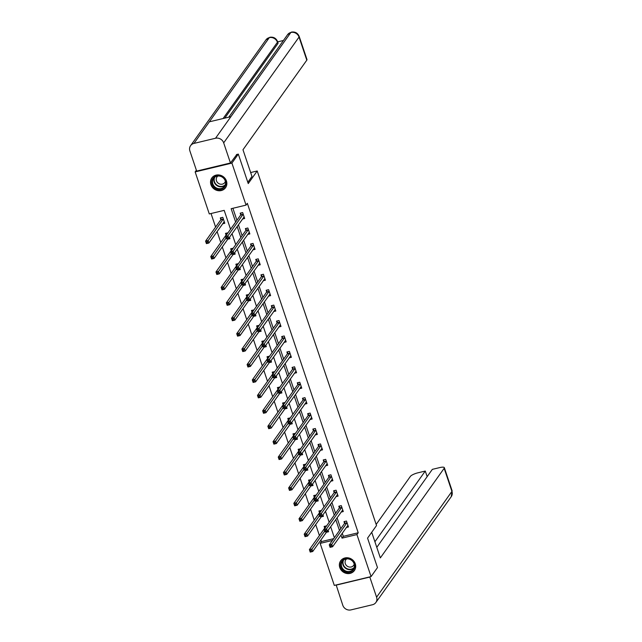 <?xml version="1.0" encoding="UTF-8"?>
<svg xmlns="http://www.w3.org/2000/svg" width="642" height="642" viewBox="0 0 642 642"><rect width="100%" height="100%" fill="white"/><g stroke="black" fill="none" stroke-linecap="round" stroke-linejoin="round"><path stroke-width="0.96" d="M226.441 180.972A8.418 7.68 35.5 0 1 225.543 187.713A8.418 7.68 35.5 0 1 217.654 190.586A8.418 7.68 35.5 0 1 210.937 184.687A8.418 7.68 35.5 0 1 211.836 177.946A8.418 7.68 35.5 0 1 219.725 175.081A8.418 7.68 35.5 0 1 226.441 180.972M355.283 563.812A8.418 7.68 35.5 0 1 354.384 570.553A8.418 7.68 35.5 0 1 346.495 573.426A8.418 7.68 35.5 0 1 339.778 567.528A8.418 7.68 35.5 0 1 340.677 560.787A8.418 7.68 35.5 0 1 348.558 557.914A8.418 7.68 35.5 0 1 355.283 563.812M236.457 154.553L238.318 154.104L248.237 183.572L257.209 170.973L376.533 525.533L367.561 538.132L377.48 567.592L371.068 576.588L334.305 585.408L320.157 543.381L332.42 540.444M320.912 540.002L321.441 541.583L320.157 543.381M211.033 213.521L215.6 227.075M217.092 231.513L220.792 242.499M222.284 246.937L225.984 257.923M227.477 262.361L231.168 273.348M232.661 277.785L236.36 288.772M237.853 293.209L241.553 304.196M243.045 308.633L246.745 319.62M248.237 324.058L251.937 335.044M253.43 339.482L257.129 350.468M258.622 354.906L262.313 365.892M263.806 370.33L267.505 381.324M268.998 385.754L272.698 396.748M274.19 401.178L277.89 412.172M279.382 416.602L283.082 427.596M284.575 432.026L288.274 443.02M289.767 447.45L293.458 458.444M294.951 462.874L298.65 473.868M300.143 478.298L303.843 489.292M305.335 493.722L309.035 504.716M310.527 509.146L314.227 520.14M315.72 524.578L319.419 535.564M230.542 229.226L224.194 210.359L209.292 213.938L195.152 171.912L231.914 163.1L246.055 205.119L231.152 208.698L235.646 222.06M196.372 170.202L195.152 171.912M257.209 170.973L250.653 172.546M321.441 541.583L333.696 538.646M326.417 532.274L328.6 531.745L328.118 530.3M326.626 525.87L324.122 526.408L324.659 528.013M321.225 516.85L323.407 516.32L322.926 514.876M321.433 510.446L318.93 510.984L319.467 512.589M316.033 501.426L318.223 500.896L317.734 499.452M316.241 495.022L313.737 495.56L314.275 497.165M310.84 486.002L313.031 485.472L312.542 484.028M311.049 479.598L308.545 480.136L309.091 481.741M305.648 470.578L307.839 470.048L307.349 468.604M305.857 464.174L303.361 464.712L303.899 466.317M300.456 455.154L302.647 454.624L302.165 453.18M300.673 448.742L298.169 449.288L298.707 450.893M295.272 439.722L297.455 439.2L296.973 437.756M295.481 433.318L292.977 433.864L293.514 435.469M290.08 424.298L292.262 423.776L291.781 422.332M290.288 417.894L287.785 418.44L288.322 420.037M284.887 408.874L287.078 408.352L286.589 406.908M285.096 402.47L282.592 403.015L283.13 404.612M279.695 393.45L281.886 392.928L281.397 391.484M279.904 387.046L277.4 387.591L277.946 389.188M274.503 378.026L276.694 377.504L276.204 376.06M274.712 371.622L272.216 372.167L272.754 373.764M269.311 362.602L271.502 362.08L271.02 360.635M269.528 356.198L267.024 356.743L267.562 358.34M264.127 347.178L266.31 346.656L265.828 345.211M264.335 340.774L261.832 341.319L262.369 342.916M258.935 331.753L261.117 331.232L260.636 329.787M259.143 325.35L256.639 325.895L257.177 327.492M253.742 316.329L255.933 315.808L255.444 314.363M253.951 309.925L251.447 310.471L251.985 312.068M248.55 300.905L250.741 300.384L250.252 298.939M248.759 294.501L246.255 295.047L246.801 296.644M243.358 285.481L245.549 284.96L245.059 283.515M243.567 279.077L241.071 279.623L241.609 281.22M238.166 270.057L240.357 269.536L239.875 268.091M238.383 263.653L235.879 264.199L236.417 265.796M232.982 254.633L235.165 254.112L234.683 252.667M233.19 248.229L230.687 248.775L231.224 250.372M227.79 239.209L229.972 238.688L229.491 237.243M227.998 232.805L225.494 233.351L226.032 234.948M222.597 223.785L224.788 223.264L222.79 217.325L220.302 217.927L220.84 219.524M342.242 533.189L343.301 536.343L358.212 532.772L247.339 203.321L246.055 205.119M232.894 208.273L236.93 220.262M238.423 224.7L242.122 235.686M243.615 240.124L247.314 251.11M248.807 255.548L252.507 266.534M253.999 270.972L257.699 281.958M259.191 286.396L262.883 297.382M264.376 301.82L268.075 312.806M269.568 317.244L273.267 328.231M274.76 332.668L278.459 343.655M279.952 348.092L283.652 359.079M285.144 363.516L288.844 374.511M290.336 378.94L294.028 389.935M295.521 394.365L299.22 405.359M300.713 409.789L304.412 420.783M305.905 425.213L309.605 436.207M311.097 440.637L314.797 451.631M316.289 456.061L319.989 467.055M321.482 471.485L325.173 482.479M326.666 486.909L330.365 497.903M331.858 502.333L335.557 513.327M337.05 517.765L340.75 528.751M346.287 527.507L348.478 526.978L346.479 521.047L343.992 521.641L344.537 523.246M341.095 512.083L343.285 511.554L341.287 505.623L338.807 506.217L339.345 507.822M335.902 496.659L338.093 496.13L336.095 490.199L333.615 490.793L334.153 492.398M330.718 481.235L332.901 480.706L330.911 474.775L328.423 475.369L328.961 476.974M325.526 465.811L327.709 465.281L325.719 459.351L323.231 459.945L323.769 461.55M320.334 450.387L322.525 449.857L320.527 443.927L318.039 444.521L318.576 446.126M315.142 434.963L317.333 434.433L315.334 428.503L312.847 429.097L313.392 430.702M309.95 419.539L312.14 419.009L310.142 413.079L307.662 413.673L308.2 415.278M304.757 404.115L306.948 403.585L304.95 397.655L302.47 398.249L303.008 399.854M299.573 388.691L301.756 388.161L299.758 382.231L297.278 382.825L297.816 384.43M294.381 373.267L296.564 372.737L294.574 366.807L292.086 367.401L292.624 369.006M289.189 357.835L291.38 357.313L289.382 351.383L286.894 351.976L287.431 353.582M283.997 342.411L286.188 341.889L284.189 335.959L281.702 336.552L282.247 338.149M278.805 326.987L280.995 326.465L278.997 320.535L276.517 321.128L277.055 322.725M273.612 311.563L275.803 311.041L273.805 305.111L271.325 305.704L271.863 307.301M268.428 296.139L270.611 295.617L268.613 289.686L266.133 290.28L266.671 291.877M263.236 280.714L265.419 280.193L263.429 274.262L260.941 274.856L261.479 276.453M258.044 265.29L260.235 264.769L258.236 258.838L255.749 259.432L256.286 261.029M252.852 249.866L255.043 249.345L253.044 243.414L250.557 244.008L251.102 245.605M247.66 234.442L249.85 233.921L247.852 227.99L245.372 228.584L245.91 230.181M242.467 219.018L244.658 218.497L242.66 212.566L240.18 213.16L240.718 214.757M238.318 154.104L231.914 163.1M358.212 532.772L356.928 534.569L371.068 576.588M340.958 534.987L342.025 538.14L356.928 534.569M237.147 226.498L240.838 237.484M242.331 241.922L246.03 252.908M247.523 257.346L251.223 268.332M252.715 272.77L256.415 283.764M257.907 288.194L261.607 299.188M263.1 303.618L266.799 314.612M268.292 319.042L271.983 330.036M273.476 334.466L277.175 345.46M278.668 349.89L282.368 360.884M283.86 365.314L287.56 376.308M289.052 380.738L292.752 391.732M294.245 396.162L297.944 407.156M299.437 411.586L303.128 422.58M304.621 427.018L308.32 438.004M309.813 442.442L313.513 453.429M315.005 457.866L318.705 468.853M320.197 473.29L323.897 484.277M325.39 488.714L329.089 499.701M330.582 504.139L334.273 515.125M335.766 519.563L339.466 530.549M334.362 537.715L330.662 526.729M329.169 522.291L325.47 511.305M323.977 506.867L320.286 495.881M318.793 491.443L315.094 480.457M313.601 476.019L309.901 465.033M308.409 460.595L304.709 449.609M303.217 445.171L299.517 434.185M298.024 429.747L294.325 418.761M292.832 414.323L289.141 403.337M287.648 398.899L283.949 387.904M282.456 383.475L278.756 372.48M277.264 368.051L273.564 357.056M272.072 352.627L268.372 341.632M266.879 337.202L263.18 326.208M261.687 321.778L257.996 310.784M256.495 306.354L252.804 295.36M251.311 290.93L247.611 279.936M246.119 275.506L242.419 264.512M240.927 260.082L237.227 249.088M235.734 244.65L232.035 233.664M343.301 536.343L342.025 538.14M347.458 525.862L348.052 525.718M330.927 545.652L329.932 545.893L330.269 546.88L331.256 546.639L330.927 545.652L331.753 544.264L332.588 546.735L330.1 547.337L329.274 544.865L331.753 544.264L347.017 522.652M347.94 525.381L332.588 546.735L331.256 546.639M329.932 545.893L329.274 544.865L344.441 523.559L344.826 521.448M330.269 546.88L330.1 547.337M311.386 551.406L311.049 550.419L310.062 550.659L310.391 551.647L312.71 551.502L310.23 552.096L309.396 549.624L311.884 549.03L312.71 551.502L327.035 531.399M324.948 526.207L324.571 528.326L309.396 549.624L310.062 550.659M324.643 531.119L311.049 550.419M310.23 552.096L310.391 551.647M352.418 560.651A7.279 6.645 35.5 0 1 353.036 570.361A7.279 6.645 35.5 0 1 343.045 570.112A7.279 6.645 35.5 0 1 342.435 560.41A7.279 6.645 35.5 0 1 352.418 560.651M343.526 569.582A6.741 6.155 -144.5 0 0 353.357 569.117A6.741 6.155 -144.5 0 0 352.201 560.827A6.741 6.155 -144.5 0 0 342.371 561.293A6.741 6.155 -144.5 0 0 343.526 569.582M346.736 558.869A4.799 4.382 -144.5 0 0 345.821 559.792A4.799 4.382 -144.5 0 0 346.64 565.698A4.799 4.382 -144.5 0 0 353.646 565.361A4.799 4.382 -144.5 0 0 354.215 564.198M341.488 559.84A8.362 7.624 -144.5 0 0 340.926 560.53A8.362 7.624 -144.5 0 0 342.355 570.81A8.362 7.624 -144.5 0 0 354.545 570.232A8.362 7.624 -144.5 0 0 355.01 569.478M223.577 177.818A7.279 6.645 35.5 0 1 224.194 187.52A7.279 6.645 35.5 0 1 214.211 187.271A7.279 6.645 35.5 0 1 213.593 177.569A7.279 6.645 35.5 0 1 223.577 177.818M214.685 186.742A6.741 6.155 -144.5 0 0 224.515 186.276A6.741 6.155 -144.5 0 0 223.36 177.986A6.741 6.155 -144.5 0 0 213.529 178.452A6.741 6.155 -144.5 0 0 214.685 186.742M217.895 176.028A4.799 4.382 -144.5 0 0 216.98 176.951A4.799 4.382 -144.5 0 0 217.807 182.858A4.799 4.382 -144.5 0 0 224.804 182.521A4.799 4.382 -144.5 0 0 225.374 181.357M212.646 176.999A8.362 7.624 -144.5 0 0 212.085 177.69A8.362 7.624 -144.5 0 0 213.513 187.978A8.362 7.624 -144.5 0 0 225.703 187.392A8.362 7.624 -144.5 0 0 226.177 186.637M371.718 532.29L380.345 557.906L444.16 468.315A6.476 1.645 -18.6 0 0 444.336 467.681A6.476 1.645 -18.6 0 0 439.738 467.585L432.339 469.358L376.79 547.337M375.867 602.501A6.637 6.051 -144.5 0 0 376.581 597.18L451.928 491.403A6.476 1.645 -18.6 0 0 452.104 490.769L451.222 496.715L375.867 602.501A6.637 6.051 -144.5 0 1 372.512 604.732L350.949 609.9A6.637 6.051 -144.5 0 1 342.796 605.286L336.167 584.958M376.581 597.18L369.808 577.062L336.023 585.167M427.155 476.629L425.277 471.051L417.878 472.825A6.476 1.645 -18.6 0 0 410.374 476.42L376.164 524.442M425.277 471.051L374.912 541.76M247.812 182.288L251.969 176.454L242.981 149.755L306.804 60.163L299.036 37.076L223.681 142.861L230.454 162.98L236.834 154.457M223.681 142.861A6.637 6.051 -144.5 0 0 215.527 138.247L230.903 116.659L209.34 121.828L193.964 143.415L215.527 138.247M193.964 143.415A6.637 6.051 -144.5 0 0 190.602 145.646A6.637 6.051 -144.5 0 0 189.896 150.958L196.669 171.085L230.454 162.98M283.451 40.47L277.673 41.85M299.204 36.442C297.719 32.983 295.111 31.538 291.364 32.1L290.874 32.461A6.637 6.051 -144.5 0 1 299.036 37.076A6.476 1.645 -18.6 0 0 299.204 36.442L306.98 59.529A6.476 1.645 161.4 0 1 306.804 60.163M277.874 43.592L277.593 41.626L278.042 42.958A6.476 1.645 161.4 0 1 277.874 43.592L224.78 118.12M223.095 118.529L277.424 42.26A6.637 6.051 -144.5 0 0 269.311 37.637L265.957 39.868L190.602 145.646M342.266 510.438L342.86 510.294M325.735 530.228L324.74 530.469L325.077 531.456L326.072 531.215L325.735 530.228L326.561 528.839L327.396 531.311L324.908 531.913L324.082 529.441L326.561 528.839L341.825 507.228M342.748 509.957L327.396 531.311L326.072 531.215M324.74 530.469L324.082 529.441L339.257 508.135L339.634 506.024M325.077 531.456L324.908 531.913M337.074 495.014L337.668 494.87M320.543 514.804L319.547 515.044L319.885 516.032L320.88 515.791L320.543 514.804L321.377 513.415L322.204 515.887L319.724 516.489L318.889 514.009L321.377 513.415L336.633 491.804M337.556 494.533L322.204 515.887L320.88 515.791M319.547 515.044L318.889 514.009L334.065 492.711L334.442 490.6M319.885 516.032L319.724 516.489M306.194 535.982L305.865 534.995L304.87 535.235L305.199 536.222L307.526 536.078L305.038 536.672L304.204 534.2L306.691 533.606L307.526 536.078L321.843 515.975M319.756 510.783L319.379 512.902L304.204 534.2L304.87 535.235M319.451 515.695L305.865 534.995M305.038 536.672L305.199 536.222M301.002 520.558L300.673 519.571L299.678 519.811L300.007 520.798L302.334 520.654L299.846 521.248L299.012 518.776L301.499 518.182L302.334 520.654L316.65 500.551M314.572 495.359L314.187 497.478L299.012 518.776L299.678 519.811M314.259 500.262L300.673 519.571M299.846 521.248L300.007 520.798M331.89 479.59L332.476 479.446M315.35 499.38L314.363 499.62L314.692 500.608L315.687 500.367L315.35 499.38L316.185 497.991L317.012 500.463L314.532 501.057L313.697 498.585L316.185 497.991L331.449 476.38M332.363 479.109L317.012 500.463L315.687 500.367M314.363 499.62L313.697 498.585L328.873 477.287L329.25 475.176M314.692 500.608L314.532 501.057M326.698 464.166L327.292 464.022M310.166 483.956L309.171 484.196L309.5 485.183L310.495 484.943L310.166 483.956L310.993 482.567L311.827 485.039L309.34 485.633L308.505 483.161L310.993 482.567L326.256 460.948M327.171 463.684L311.827 485.039L310.495 484.943M309.171 484.196L308.505 483.161L323.68 461.863L324.058 459.752M309.5 485.183L309.34 485.633M321.506 448.742L322.099 448.597M304.974 468.532L303.979 468.772L304.308 469.759L305.303 469.519L304.974 468.532L305.801 467.143L306.635 469.615L304.147 470.209L303.313 467.737L305.801 467.143L321.064 445.524M321.979 448.26L306.635 469.615L305.303 469.519M303.979 468.772L303.313 467.737L318.488 446.439L318.873 444.32M304.308 469.759L304.147 470.209M295.81 505.134L295.481 504.147L294.485 504.387L294.822 505.374L297.142 505.23L294.654 505.824L293.827 503.352L296.307 502.758L297.142 505.23L311.458 485.127M309.38 479.935L308.995 482.054L293.827 503.352L294.485 504.387M309.075 484.838L295.481 504.147M294.654 505.824L294.822 505.374M290.625 489.71L290.288 488.722L289.293 488.963L289.63 489.95L291.95 489.806L289.462 490.4L288.635 487.928L291.115 487.334L291.95 489.806L306.274 469.703M304.188 464.511L303.81 466.63L288.635 487.928L289.293 488.963M303.883 469.414L290.288 488.722M289.462 490.4L289.63 489.95M285.433 474.286L285.096 473.298L284.101 473.539L284.438 474.526L286.757 474.382L284.278 474.976L283.443 472.504L285.931 471.91L286.757 474.382L301.082 454.279M298.995 449.087L298.618 451.206L283.443 472.504L284.101 473.539M298.69 453.99L285.096 473.298M284.278 474.976L284.438 474.526M316.313 433.318L316.907 433.173M299.782 453.108L298.787 453.348L299.124 454.335L300.111 454.095L299.782 453.108L300.608 451.719L301.443 454.191L298.955 454.785L298.129 452.313L300.608 451.719L315.872 430.1M316.795 432.836L301.443 454.191L300.111 454.095M298.787 453.348L298.129 452.313L313.296 431.015L313.681 428.896M299.124 454.335L298.955 454.785M280.241 458.861L279.904 457.874L278.917 458.115L279.246 459.102L281.565 458.958L279.085 459.552L278.251 457.08L280.739 456.486L281.565 458.958L295.89 438.855M293.803 433.663L293.426 435.782L278.251 457.08L278.917 458.115M293.498 438.566L279.904 457.874M279.085 459.552L279.246 459.102M311.121 417.894L311.715 417.749M294.59 437.683L293.595 437.924L293.932 438.911L294.927 438.671L294.59 437.683L295.416 436.295L296.251 438.767L293.763 439.361L292.937 436.889L295.416 436.295L310.68 414.676M311.603 417.412L296.251 438.767L294.927 438.671M293.595 437.924L292.937 436.889L308.112 415.591L308.489 413.472M293.932 438.911L293.763 439.361M275.049 443.437L274.72 442.45L273.725 442.691L274.054 443.678L276.381 443.534L273.893 444.128L273.059 441.656L275.546 441.062L276.381 443.534L290.698 423.431M288.611 418.239L288.234 420.358L273.059 441.656L273.725 442.691M288.306 423.142L274.72 442.45M273.893 444.128L274.054 443.678M305.929 402.47L306.523 402.325M289.398 422.259L288.402 422.5L288.74 423.487L289.735 423.247L289.398 422.259L290.232 420.871L291.059 423.343L288.579 423.937L287.744 421.465L290.232 420.871L305.488 399.252M306.411 401.988L291.059 423.343L289.735 423.247M288.402 422.5L287.744 421.465L302.92 400.167L303.297 398.048M288.74 423.487L288.579 423.937M269.857 428.013L269.528 427.026L268.533 427.267L268.862 428.254L271.189 428.11L268.701 428.704L267.866 426.232L270.354 425.638L271.189 428.11L285.505 408.007M283.427 402.815L283.042 404.933L267.866 426.232L268.533 427.267M283.114 407.718L269.528 427.026M268.701 428.704L268.862 428.254M300.745 387.046L301.331 386.901M284.205 406.835L283.218 407.076L283.547 408.063L284.542 407.822L284.205 406.835L285.04 405.447L285.867 407.919L283.387 408.513L282.552 406.041L285.04 405.447L300.304 383.828M301.218 386.564L285.867 407.919L284.542 407.822M283.218 407.076L282.552 406.041L297.728 384.743L298.105 382.624M283.547 408.063L283.387 408.513M264.665 412.589L264.335 411.602L263.34 411.843L263.677 412.83L265.997 412.686L263.509 413.279L262.682 410.808L265.162 410.214L265.997 412.686L280.313 392.583M278.235 387.391L277.85 389.509L262.682 410.808L263.34 411.843M277.93 392.294L264.335 411.602M263.509 413.279L263.677 412.83M295.553 371.622L296.147 371.477M279.021 391.411L278.026 391.652L278.355 392.639L279.35 392.398L279.021 391.411L279.848 390.023L280.682 392.495L278.195 393.089L277.36 390.617L279.848 390.023L295.111 368.404M296.026 371.14L280.682 392.495L279.35 392.398M278.026 391.652L277.36 390.617L292.535 369.319L292.913 367.2M278.355 392.639L278.195 393.089M259.48 397.165L259.143 396.178L258.148 396.419L258.485 397.406L260.804 397.262L258.317 397.855L257.49 395.384L259.97 394.79L260.804 397.262L275.129 377.159M273.043 371.967L272.665 374.085L257.49 395.384L258.148 396.419M272.738 376.87L259.143 396.178M258.317 397.855L258.485 397.406M290.361 356.198L290.954 356.053M273.829 375.987L272.834 376.228L273.163 377.215L274.158 376.974L273.829 375.987L274.656 374.599L275.49 377.071L273.002 377.665L272.168 375.193L274.656 374.599L289.919 352.98M290.834 355.716L275.49 377.071L274.158 376.974M272.834 376.228L272.168 375.193L287.343 353.894L287.728 351.776M273.163 377.215L273.002 377.665M254.288 381.741L253.951 380.754L252.956 380.995L253.293 381.982L255.612 381.838L253.133 382.431L252.298 379.96L254.786 379.366L255.612 381.838L269.937 361.735M267.85 356.543L267.473 358.661L252.298 379.96L252.956 380.995M267.545 361.446L253.951 380.754M253.133 382.431L253.293 381.982M285.168 340.774L285.762 340.629M268.637 360.563L267.642 360.804L267.979 361.791L268.966 361.55L268.637 360.563L269.463 359.175L270.298 361.647L267.81 362.24L266.984 359.769L269.463 359.175L284.727 337.556M285.65 340.292L270.298 361.647L268.966 361.55M267.642 360.804L266.984 359.769L282.151 338.47L282.536 336.352M267.979 361.791L267.81 362.24M249.096 366.317L248.759 365.33L247.772 365.563L248.101 366.558L250.42 366.413L247.94 367.007L247.106 364.536L249.594 363.942L250.42 366.413L264.745 346.311M262.658 341.119L262.281 343.237L247.106 364.536L247.772 365.563M262.353 346.022L248.759 365.33M247.94 367.007L248.101 366.558M279.976 325.35L280.57 325.205M263.445 345.139L262.45 345.38L262.787 346.367L263.782 346.126L263.445 345.139L264.271 343.751L265.106 346.223L262.618 346.816L261.792 344.345L264.271 343.751L279.535 322.132M280.458 324.868L265.106 346.223L263.782 346.126M262.45 345.38L261.792 344.345L276.967 323.046L277.344 320.928M262.787 346.367L262.618 346.816M243.904 350.893L243.575 349.906L242.58 350.139L242.909 351.134L245.236 350.989L242.748 351.583L241.914 349.112L244.401 348.518L245.236 350.989L259.553 330.887M257.466 325.695L257.089 327.813L241.914 349.112L242.58 350.139M257.161 330.598L243.575 349.906M242.748 351.583L242.909 351.134M274.784 309.917L275.378 309.781M258.253 329.715L257.257 329.956L257.594 330.943L258.59 330.702L258.253 329.715L259.087 328.327L259.914 330.799L257.434 331.392L256.599 328.921L259.087 328.327L274.343 306.707M275.266 309.444L259.914 330.799L258.59 330.702M257.257 329.956L256.599 328.921L271.775 307.622L272.152 305.504M257.594 330.943L257.434 331.392M238.712 335.469L238.383 334.482L237.388 334.715L237.717 335.71L240.044 335.565L237.556 336.159L236.721 333.688L239.209 333.094L240.044 335.565L254.36 315.463M252.282 310.271L251.897 312.389L236.721 333.688L237.388 334.715M251.969 315.174L238.383 334.482M237.556 336.159L237.717 335.71M269.6 294.493L270.186 294.357M253.06 314.291L252.073 314.532L252.402 315.519L253.397 315.278L253.06 314.291L253.895 312.903L254.722 315.374L252.242 315.968L251.407 313.497L253.895 312.903L269.159 291.283M270.073 294.02L254.722 315.374L253.397 315.278M252.073 314.532L251.407 313.497L266.582 292.198L266.96 290.08M252.402 315.519L252.242 315.968M233.519 320.045L233.19 319.058L232.195 319.291L232.532 320.286L234.852 320.141L232.364 320.735L231.537 318.263L234.017 317.67L234.852 320.141L249.168 300.039M247.09 294.847L246.705 296.965L231.537 318.263L232.195 319.291M246.785 299.75L233.19 319.058M232.364 320.735L232.532 320.286M264.408 279.069L265.002 278.933M247.876 298.867L246.881 299.108L247.21 300.095L248.205 299.854L247.876 298.867L248.703 297.479L249.537 299.95L247.05 300.544L246.215 298.073L248.703 297.479L263.966 275.859M264.881 278.596L249.537 299.95L248.205 299.854M246.881 299.108L246.215 298.073L261.39 276.774L261.767 274.656M247.21 300.095L247.05 300.544M228.335 304.621L227.998 303.634L227.003 303.867L227.34 304.862L229.659 304.717L227.172 305.311L226.345 302.839L228.825 302.246L229.659 304.717L243.984 284.615M241.898 279.422L241.52 281.541L226.345 302.839L227.003 303.867M241.593 284.326L227.998 303.634M227.172 305.311L227.34 304.862M259.216 263.645L259.809 263.509M242.684 283.443L241.689 283.676L242.018 284.671L243.013 284.43L242.684 283.443L243.511 282.055L244.345 284.526L241.857 285.12L241.023 282.649L243.511 282.055L258.774 260.435M259.689 263.164L244.345 284.526L243.013 284.43M241.689 283.676L241.023 282.649L256.198 261.35L256.583 259.232M242.018 284.671L241.857 285.12M223.143 289.197L222.806 288.21L221.811 288.443L222.148 289.438L224.467 289.293L221.988 289.887L221.153 287.415L223.641 286.822L224.467 289.293L238.792 269.191M236.705 263.998L236.328 266.117L221.153 287.415L221.811 288.443M236.4 268.902L222.806 288.21M221.988 289.887L222.148 289.438M254.023 248.221L254.617 248.085M237.492 268.019L236.497 268.252L236.834 269.247L237.821 269.006L237.492 268.019L238.318 266.631L239.153 269.102L236.665 269.696L235.839 267.224L238.318 266.631L253.582 245.011M254.505 247.74L239.153 269.102L237.821 269.006M236.497 268.252L235.839 267.224L251.006 245.926L251.391 243.808M236.834 269.247L236.665 269.696M217.951 273.773L217.614 272.786L216.627 273.019L216.956 274.014L219.275 273.869L216.795 274.463L215.961 271.991L218.449 271.397L219.275 273.869L233.6 253.767M231.513 248.574L231.136 250.693L215.961 271.991L216.627 273.019M231.208 253.478L217.614 272.786M216.795 274.463L216.956 274.014M248.831 232.797L249.425 232.661M232.3 252.595L231.305 252.828L231.642 253.823L232.637 253.582L232.3 252.595L233.126 251.207L233.961 253.678L231.473 254.272L230.647 251.8L233.126 251.207L248.39 229.587M249.313 232.316L233.961 253.678L232.637 253.582M231.305 252.828L230.647 251.8L245.822 230.502L246.199 228.383M231.642 253.823L231.473 254.272M212.759 258.349L212.43 257.362L211.435 257.594L211.764 258.582L214.091 258.445L211.603 259.039L210.769 256.567L213.256 255.973L214.091 258.445L228.408 238.343M226.321 233.15L225.944 235.269L210.769 256.567L211.435 257.594M226.016 238.054L212.43 257.362M211.603 259.039L211.764 258.582M243.639 217.373L244.233 217.237M227.107 237.171L226.112 237.404L226.449 238.399L227.445 238.158L227.107 237.171L227.942 235.783L228.769 238.254L226.289 238.848L225.454 236.376L227.942 235.783L243.198 214.163M244.12 216.892L228.769 238.254L227.445 238.158M226.112 237.404L225.454 236.376L240.63 215.078L241.007 212.959M226.449 238.399L226.289 238.848M224.363 221.996L223.769 222.14M207.567 242.925L207.238 241.938L206.243 242.17L206.572 243.157L208.899 243.021L206.411 243.615L205.576 241.143L208.064 240.549L208.899 243.021L224.243 221.659M221.137 217.726L220.752 219.845L205.576 241.143L206.243 242.17M223.328 218.93L207.238 241.938M206.411 243.615L206.572 243.157M346.929 522.965L344.441 523.559M347.001 522.757L344.513 523.358M324.643 528.125L325.093 528.013M353.927 568.106A6.741 6.155 35.5 0 1 344.858 567.705A6.741 6.155 35.5 0 1 343.133 560.426M343.606 560.033A6.524 5.947 -144.5 0 0 345.131 567.384A6.524 5.947 -144.5 0 0 354.143 567.536M225.085 185.273A6.741 6.155 35.5 0 1 216.017 184.872A6.741 6.155 35.5 0 1 214.292 177.585M214.765 177.192A6.524 5.947 -144.5 0 0 216.29 184.551A6.524 5.947 -144.5 0 0 225.302 184.695M451.222 496.715A6.637 6.051 -144.5 0 0 451.928 491.403L444.16 468.315M291.364 32.1L287.568 34.684A6.637 6.051 -144.5 0 1 290.874 32.461L230.903 116.659M209.34 121.828L269.311 37.629A6.637 6.051 -144.5 0 0 265.957 39.868M341.737 507.541L339.257 508.135M341.809 507.332L339.321 507.934M336.544 492.117L334.065 492.711M336.617 491.908L334.137 492.51M319.451 512.701L319.901 512.589M314.259 497.269L314.716 497.165M331.352 476.693L328.873 477.287M331.424 476.484L328.945 477.086M326.168 461.269L323.68 461.863M326.24 461.06L323.753 461.662M320.976 445.845L318.488 446.439M321.048 445.636L318.56 446.238M309.067 481.845L309.524 481.741M303.875 466.421L304.332 466.317M298.69 450.997L299.14 450.893M315.784 430.421L313.296 431.015M315.856 430.212L313.368 430.814M293.498 435.573L293.948 435.469M310.592 414.997L308.112 415.591M310.664 414.788L308.176 415.382M288.306 420.149L288.756 420.045M305.399 399.573L302.92 400.167M305.472 399.364L302.992 399.958M283.114 404.725L283.571 404.62M300.207 384.149L297.728 384.743M300.279 383.94L297.8 384.534M277.922 389.301L278.379 389.196M295.023 368.725L292.535 369.319M295.095 368.516L292.608 369.11M272.73 373.877L273.187 373.772M289.831 353.301L287.343 353.894M289.903 353.092L287.415 353.686M267.545 358.453L267.995 358.348M284.639 337.877L282.151 338.47M284.711 337.668L282.223 338.262M262.353 343.029L262.803 342.924M279.447 322.453L276.967 323.046M279.519 322.244L277.031 322.838M257.161 327.605L257.611 327.5M274.254 307.028L271.775 307.622M274.327 306.82L271.847 307.414M251.969 312.181L252.426 312.076M269.062 291.604L266.582 292.198M269.134 291.396L266.655 291.99M246.777 296.756L247.234 296.652M263.878 276.18L261.39 276.774M263.95 275.972L261.463 276.566M241.585 281.332L242.042 281.228M258.686 260.756L256.198 261.35M258.758 260.548L256.27 261.142M236.4 265.908L236.85 265.804M253.494 245.332L251.006 245.926M253.566 245.124L251.078 245.717M231.208 250.484L231.658 250.372M248.302 229.908L245.822 230.502M248.374 229.7L245.886 230.293M226.016 235.06L226.465 234.948M243.109 214.484L240.63 215.078M243.182 214.276L240.702 214.869M220.824 219.636L223.312 219.042M220.752 219.845L223.239 219.243M340.926 560.53L341.223 560.113M354.545 570.232L354.841 569.815M212.085 177.69L212.382 177.272M225.703 187.392L226 186.974M444.336 467.681L452.104 490.769M287.568 34.684L228.817 117.157M277.593 41.626C276.124 38.191 273.524 36.738 269.809 37.268"/></g></svg>
